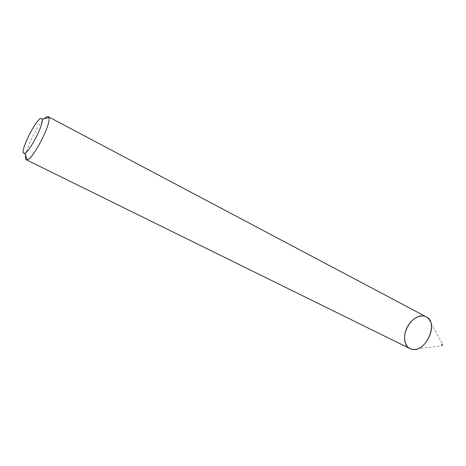 <?xml version="1.0" encoding="UTF-8"?>
<svg xmlns="http://www.w3.org/2000/svg" width="466" height="466" viewBox="0 0 466 466"><rect width="100%" height="100%" fill="white"/><g stroke="black" fill="none" stroke-linecap="round" stroke-linejoin="round"><path stroke-width="0.35" stroke-dasharray="2.33 1.75" d="M409.993 348.609C395.57 342.277 412.643 308.847 426.233 316.816M25.624 155.493C26.847 146.452 37.816 124.975 44.421 118.684M412.794 349.424L441.774 345.743C441.162 344.788 441.424 344.287 442.549 344.246L428.528 318.604"/><path stroke-width="0.7" d="M44.421 118.684C46.157 116.966 47.433 116.302 48.248 116.692L426.233 316.816C438.867 322.262 426.256 352.401 412.515 349.389L409.993 348.609L26.253 159.762C25.461 159.331 25.251 157.91 25.624 155.493M48.248 116.692L48.86 117.514C51.685 122.82 33.669 158.324 27.436 159.716L26.253 159.762M24.861 153.139L24.733 153.186C16.887 155.994 39.703 111.31 42.027 119.313C44.119 123.624 29.795 151.852 24.861 153.139M442.549 344.246L441.785 345.749M412.515 349.389C404.663 348.335 402.152 336.685 407.319 326.981C412.299 317.177 423.221 312.657 428.528 318.604C437.492 327.033 424.875 351.743 412.794 349.424L412.515 349.389M24.733 153.186L27.278 159.774M42.027 119.313L48.86 117.514"/></g></svg>
